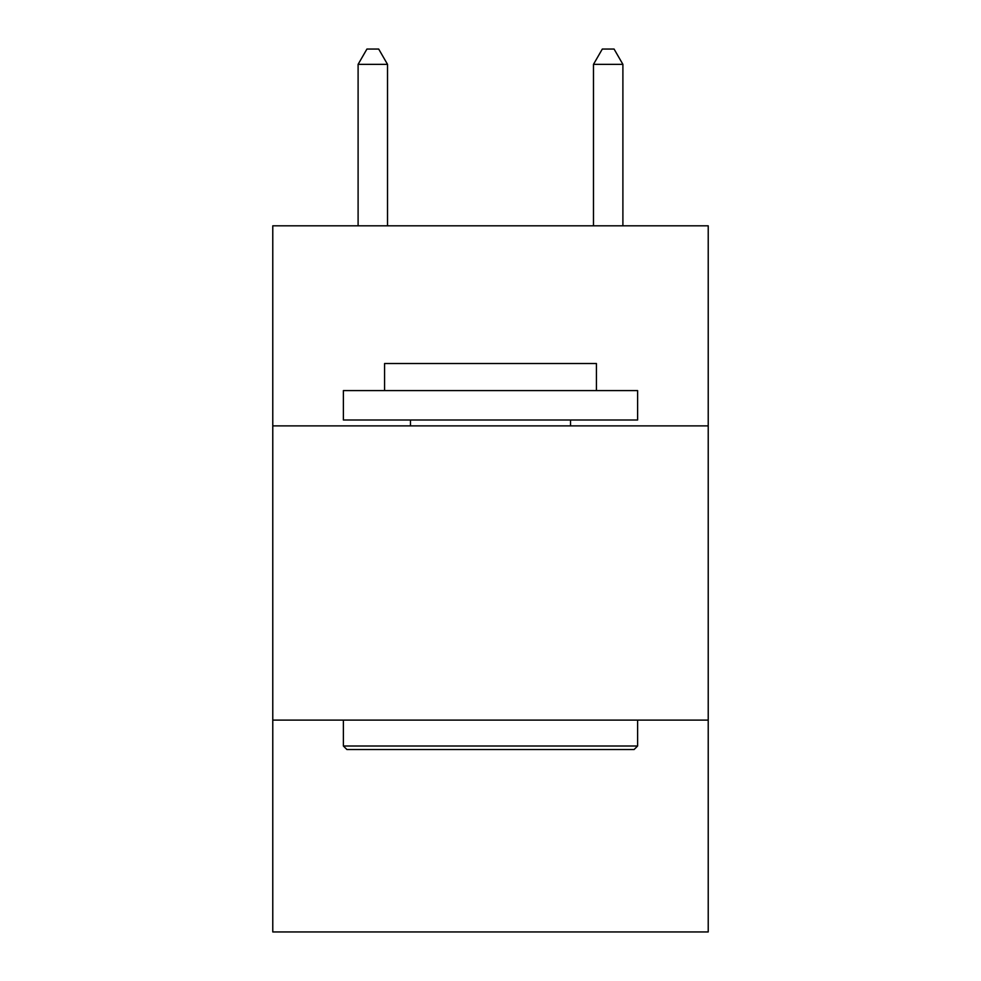 <?xml version="1.0" encoding="UTF-8"?>
<svg xmlns="http://www.w3.org/2000/svg" width="981" height="981" viewBox="0 0 981 981"><rect width="100%" height="100%" fill="white"/><g stroke="black" fill="none" stroke-linecap="round" stroke-linejoin="round"><path stroke-width="1.47" d="M272.779 425.889L708.221 425.889L708.221 225.814L272.779 225.814L272.779 931.95L708.221 931.95L708.221 720.115L272.779 720.115M708.221 720.115L708.221 425.889M346.918 749.533L343.387 746.001L637.613 746.001L634.082 749.533L346.918 749.533M637.613 390.585L637.613 420.003L343.387 420.003L343.387 390.585L637.613 390.585M384.577 390.585L384.577 363.51L596.423 363.51L596.423 390.585M637.613 720.115L637.613 746.001M343.387 720.115L343.387 746.001M570.525 420.003L570.525 425.889M410.475 420.003L410.475 425.889M387.52 225.814L387.52 64.354L358.102 64.354L358.102 225.814M358.102 64.354L366.931 49.05L378.691 49.05L387.52 64.354M622.898 225.814L622.898 64.354L593.48 64.354L593.48 225.814M593.48 64.354L602.309 49.05L614.069 49.05L622.898 64.354"/></g></svg>
